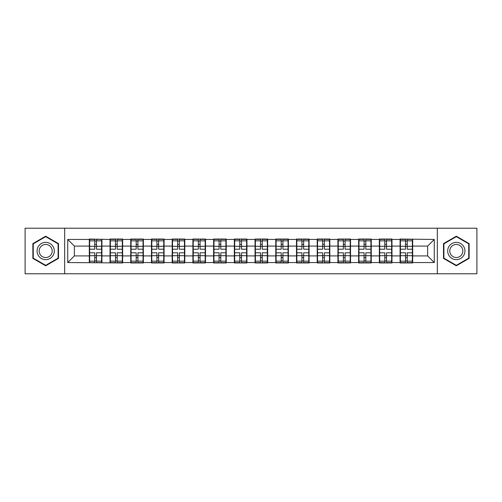 <?xml version="1.0" encoding="UTF-8"?>
<svg xmlns="http://www.w3.org/2000/svg" width="502" height="502" viewBox="0 0 502 502"><rect width="100%" height="100%" fill="white"/><g stroke="black" fill="none" stroke-linecap="round" stroke-linejoin="round"><path stroke-width="0.75" d="M437.324 273.778L476.9 273.778L476.9 228.222L437.324 228.222L437.324 273.778L64.676 273.778L64.676 228.222L25.1 228.222L25.1 273.778L64.676 273.778M412.688 250.002L412.355 250.002M400.408 250.002L400.075 250.002M400.075 251.998L400.408 251.998M412.355 251.998L412.688 251.998M391.974 250.002L391.642 250.002M379.688 250.002L379.355 250.002M379.355 251.998L379.688 251.998M391.642 251.998L391.974 251.998M371.254 250.002L370.922 250.002M358.968 250.002L358.635 250.002M358.635 251.998L358.968 251.998M370.922 251.998L371.254 251.998M350.534 250.002L350.208 250.002M338.254 250.002L337.921 250.002M337.921 251.998L338.254 251.998M350.208 251.998L350.534 251.998M329.82 250.002L329.488 250.002M317.534 250.002L317.201 250.002M317.201 251.998L317.534 251.998M329.488 251.998L329.82 251.998M309.1 250.002L308.768 250.002M296.82 250.002L296.487 250.002M296.487 251.998L296.82 251.998M308.768 251.998L309.1 251.998M288.386 250.002L288.054 250.002M276.1 250.002L275.767 250.002M275.767 251.998L276.1 251.998M288.054 251.998L288.386 251.998M267.666 250.002L267.334 250.002M255.38 250.002L255.054 250.002M255.054 251.998L255.38 251.998M267.334 251.998L267.666 251.998M246.946 250.002L246.62 250.002M234.666 250.002L234.334 250.002M234.334 251.998L234.666 251.998M246.62 251.998L246.946 251.998M226.233 250.002L225.9 250.002M213.946 250.002L213.614 250.002M213.614 251.998L213.946 251.998M225.9 251.998L226.233 251.998M205.513 250.002L205.18 250.002M193.232 250.002L192.9 250.002M192.9 251.998L193.232 251.998M205.18 251.998L205.513 251.998M184.799 250.002L184.466 250.002M172.512 250.002L172.18 250.002M172.18 251.998L172.512 251.998M184.466 251.998L184.799 251.998M164.079 250.002L163.746 250.002M151.792 250.002L151.466 250.002M151.466 251.998L151.792 251.998M163.746 251.998L164.079 251.998M143.365 250.002L143.032 250.002M131.078 250.002L130.746 250.002M130.746 251.998L131.078 251.998M143.032 251.998L143.365 251.998M122.645 250.002L122.312 250.002M110.358 250.002L110.026 250.002M110.026 251.998L110.358 251.998M122.312 251.998L122.645 251.998M437.324 228.222L64.676 228.222M427.629 255.913L427.629 246.087L412.688 246.087L412.688 255.913L427.629 255.913L434.268 262.552L434.268 239.448L400.075 239.046L400.075 246.087L391.974 246.087L391.974 255.913L400.075 255.913L400.075 246.087M434.268 262.552L412.688 262.552L412.688 262.954L400.075 262.954L400.075 262.552L391.974 262.552L391.974 262.954L379.355 262.954L379.355 262.552L371.254 262.552L371.254 262.954L358.635 262.954L358.635 262.552L350.534 262.552L350.534 262.954L337.921 262.954L337.921 262.552L329.82 262.552L329.82 262.954L317.201 262.954L317.201 262.552L309.1 262.552L309.1 262.954L296.487 262.954L296.487 262.552L288.386 262.552L288.386 262.954L275.767 262.954L275.767 262.552L267.666 262.552L267.666 262.954L255.054 262.954L255.054 262.552L246.946 262.552L246.946 262.954L234.334 262.954L234.334 262.552L226.233 262.552L226.233 262.954L213.614 262.954L213.614 262.552L205.513 262.552L205.513 262.954L192.9 262.954L192.9 262.552L184.799 262.552L184.799 262.954L172.18 262.954L172.18 262.552L164.079 262.552L164.079 262.954L151.466 262.954L151.466 262.552L143.365 262.552L143.365 262.954L130.746 262.954L130.746 262.552L122.645 262.552L122.645 262.954L67.732 262.552L67.732 239.448L89.312 239.448L89.312 246.087L74.371 246.087L74.371 255.913L89.312 255.913L89.312 246.087M400.075 239.448L391.974 239.448L391.974 239.046L379.355 239.046L379.355 239.448L371.254 239.448L371.254 239.046L358.635 239.046L358.635 239.448L350.534 239.448L350.534 239.046L337.921 239.046L337.921 239.448L329.82 239.448L329.82 239.046L317.201 239.046L317.201 239.448L309.1 239.448L309.1 239.046L296.487 239.046L296.487 239.448L288.386 239.448L288.386 239.046L275.767 239.046L275.767 239.448L267.666 239.448L267.666 239.046L255.054 239.046L255.054 239.448L246.946 239.448L246.946 239.046L234.334 239.046L234.334 239.448L226.233 239.448L226.233 239.046L213.614 239.046L213.614 239.448L205.513 239.448L205.513 239.046L192.9 239.046L192.9 239.448L184.799 239.448L184.799 239.046L172.18 239.046L172.18 239.448L164.079 239.448L164.079 239.046L151.466 239.046L151.466 239.448L143.365 239.448L143.365 239.046L130.746 239.046L130.746 239.448L122.645 239.448L122.645 239.046L110.026 239.046L110.026 239.448L89.312 239.046L89.312 239.448M400.075 255.913L400.075 262.552M391.974 255.913L391.974 262.552M391.974 239.448L391.974 246.087M371.254 255.913L379.355 255.913L379.355 246.087L371.254 246.087L371.254 262.552M379.355 255.913L379.355 262.552M379.355 239.448L379.355 246.087M371.254 239.448L371.254 246.087M350.534 255.913L358.635 255.913L358.635 246.087L350.534 246.087L350.534 262.552M358.635 255.913L358.635 262.552M358.635 239.448L358.635 246.087M350.534 239.448L350.534 246.087M329.82 255.913L337.921 255.913L337.921 246.087L329.82 246.087L329.82 262.552M337.921 255.913L337.921 262.552M337.921 239.448L337.921 246.087M329.82 239.448L329.82 246.087M309.1 255.913L317.201 255.913L317.201 246.087L309.1 246.087L309.1 262.552M317.201 255.913L317.201 262.552M317.201 239.448L317.201 246.087M309.1 239.448L309.1 246.087M288.386 255.913L296.487 255.913L296.487 246.087L288.386 246.087L288.386 262.552M296.487 255.913L296.487 262.552M296.487 239.448L296.487 246.087M288.386 239.448L288.386 246.087M267.666 255.913L275.767 255.913L275.767 246.087L267.666 246.087L267.666 262.552M275.767 255.913L275.767 262.552M275.767 239.448L275.767 246.087M267.666 239.448L267.666 246.087M246.946 255.913L255.054 255.913L255.054 246.087L246.946 246.087L246.946 262.552M255.054 255.913L255.054 262.552M255.054 239.448L255.054 246.087M246.946 239.448L246.946 246.087M226.233 255.913L234.334 255.913L234.334 246.087L226.233 246.087L226.233 262.552M234.334 255.913L234.334 262.552M234.334 239.448L234.334 246.087M226.233 239.448L226.233 246.087M205.513 255.913L213.614 255.913L213.614 246.087L205.513 246.087L205.513 262.552M213.614 255.913L213.614 262.552M213.614 239.448L213.614 246.087M205.513 239.448L205.513 246.087M184.799 255.913L192.9 255.913L192.9 246.087L184.799 246.087L184.799 262.552M192.9 255.913L192.9 262.552M192.9 239.448L192.9 246.087M184.799 239.448L184.799 246.087M164.079 255.913L172.18 255.913L172.18 246.087L164.079 246.087L164.079 262.552M172.18 255.913L172.18 262.552M172.18 239.448L172.18 246.087M164.079 239.448L164.079 246.087M143.365 255.913L151.466 255.913L151.466 246.087L143.365 246.087L143.365 262.552M151.466 255.913L151.466 262.552M151.466 239.448L151.466 246.087M143.365 239.448L143.365 246.087M122.645 255.913L130.746 255.913L130.746 246.087L122.645 246.087L122.645 262.552M130.746 255.913L130.746 262.552M130.746 239.448L130.746 246.087M122.645 239.448L122.645 246.087M101.925 255.913L110.026 255.913L110.026 246.087L101.925 246.087L101.925 262.552M110.026 255.913L110.026 262.552M110.026 239.448L110.026 246.087M101.925 239.448L101.925 246.087M101.925 250.002L101.592 250.002M89.645 250.002L89.312 250.002M89.312 251.998L89.645 251.998M101.592 251.998L101.925 251.998M89.312 255.913L89.312 262.552M74.371 255.913L67.732 262.552M67.732 239.448L74.371 246.087M412.688 255.913L412.688 262.552M412.688 239.448L412.688 246.087M434.268 239.448L427.629 246.087M45.682 236.204L32.868 243.602L32.868 258.398L45.682 265.796L58.502 258.398L58.502 243.602L45.682 236.204M443.498 258.398L456.318 265.796L469.132 258.398L469.132 243.602L456.318 236.204L443.498 243.602L443.498 258.398M89.645 246.294L94.759 246.294L94.759 239.379L89.645 239.379L89.645 252.795L94.759 252.795L94.759 255.706L96.484 255.694L96.484 252.795L101.592 252.795L101.592 239.379L96.484 239.379L96.484 240.841L101.592 240.841M94.759 244.367L96.484 244.367M96.484 241.042L94.759 241.042M89.645 249.205L94.759 249.205L94.759 246.294L96.484 246.306L96.484 249.205L101.592 249.205M89.645 240.841L94.759 240.841M94.759 260.958L96.484 260.958M94.759 257.633L96.484 257.633M89.645 262.621L94.759 262.621L94.759 261.159L89.645 261.159L89.645 262.621M89.645 252.795L89.645 255.706L94.759 255.706L94.759 261.159M89.645 255.706L89.645 261.159M101.592 252.795L101.592 262.621L96.484 262.621L96.484 261.159L101.592 261.159M101.592 255.706L96.484 255.706L96.484 261.159M101.592 246.294L96.484 246.294L96.484 240.841M110.358 246.294L115.473 246.294L115.473 239.379L110.358 239.379L110.358 252.795L115.473 252.795L115.473 255.706L117.198 255.694L117.198 252.795L122.312 252.795L122.312 239.379L117.198 239.379L117.198 240.841L122.312 240.841M115.473 244.367L117.198 244.367M117.198 241.042L115.473 241.042M110.358 249.205L115.473 249.205L115.473 246.294L117.198 246.306L117.198 249.205L122.312 249.205M110.358 240.841L115.473 240.841M115.473 260.958L117.198 260.958M115.473 257.633L117.198 257.633M110.358 262.621L115.473 262.621L115.473 261.159L110.358 261.159L110.358 262.621M110.358 252.795L110.358 255.706L115.473 255.706L115.473 261.159M110.358 255.706L110.358 261.159M122.312 252.795L122.312 262.621L117.198 262.621L117.198 261.159L122.312 261.159M122.312 255.706L117.198 255.706L117.198 261.159M122.312 246.294L117.198 246.294L117.198 240.841M131.078 246.294L136.193 246.294L136.193 239.379L131.078 239.379L131.078 252.795L136.193 252.795L136.193 255.706L137.918 255.694L137.918 252.795L143.032 252.795L143.032 239.379L137.918 239.379L137.918 240.841L143.032 240.841M136.193 244.367L137.918 244.367M137.918 241.042L136.193 241.042M131.078 249.205L136.193 249.205L136.193 246.294L137.918 246.306L137.918 249.205L143.032 249.205M131.078 240.841L136.193 240.841M136.193 260.958L137.918 260.958M136.193 257.633L137.918 257.633M131.078 262.621L136.193 262.621L136.193 261.159L131.078 261.159L131.078 262.621M131.078 252.795L131.078 255.706L136.193 255.706L136.193 261.159M131.078 255.706L131.078 261.159M143.032 252.795L143.032 262.621L137.918 262.621L137.918 261.159L143.032 261.159M143.032 255.706L137.918 255.706L137.918 261.159M143.032 246.294L137.918 246.294L137.918 240.841M151.792 246.294L156.906 246.294L156.906 239.379L151.792 239.379L151.792 252.795L156.906 252.795L156.906 255.706L158.632 255.694L158.632 252.795L163.746 252.795L163.746 239.379L158.632 239.379L158.632 240.841L163.746 240.841M156.906 244.367L158.632 244.367M158.632 241.042L156.906 241.042M151.792 249.205L156.906 249.205L156.906 246.294L158.632 246.306L158.632 249.205L163.746 249.205M151.792 240.841L156.906 240.841M156.906 260.958L158.632 260.958M156.906 257.633L158.632 257.633M151.792 262.621L156.906 262.621L156.906 261.159L151.792 261.159L151.792 262.621M151.792 252.795L151.792 255.706L156.906 255.706L156.906 261.159M151.792 255.706L151.792 261.159M163.746 252.795L163.746 262.621L158.632 262.621L158.632 261.159L163.746 261.159M163.746 255.706L158.632 255.706L158.632 261.159M163.746 246.294L158.632 246.294L158.632 240.841M172.512 246.294L177.626 246.294L177.626 239.379L172.512 239.379L172.512 252.795L177.626 252.795L177.626 255.706L179.352 255.694L179.352 252.795L184.466 252.795L184.466 239.379L179.352 239.379L179.352 240.841L184.466 240.841M177.626 244.367L179.352 244.367M179.352 241.042L177.626 241.042M172.512 249.205L177.626 249.205L177.626 246.294L179.352 246.306L179.352 249.205L184.466 249.205M172.512 240.841L177.626 240.841M177.626 260.958L179.352 260.958M177.626 257.633L179.352 257.633M172.512 262.621L177.626 262.621L177.626 261.159L172.512 261.159L172.512 262.621M172.512 252.795L172.512 255.706L177.626 255.706L177.626 261.159M172.512 255.706L172.512 261.159M184.466 252.795L184.466 262.621L179.352 262.621L179.352 261.159L184.466 261.159M184.466 255.706L179.352 255.706L179.352 261.159M184.466 246.294L179.352 246.294L179.352 240.841M193.232 246.294L198.34 246.294L198.34 239.379L193.232 239.379L193.232 252.795L198.34 252.795L198.34 255.706L200.072 255.694L200.072 252.795L205.18 252.795L205.18 239.379L200.072 239.379L200.072 240.841L205.18 240.841M198.34 244.367L200.072 244.367M200.072 241.042L198.34 241.042M193.232 249.205L198.34 249.205L198.34 246.294L200.072 246.306L200.072 249.205L205.18 249.205M193.232 240.841L198.34 240.841M198.34 260.958L200.072 260.958M198.34 257.633L200.072 257.633M193.232 262.621L198.34 262.621L198.34 261.159L193.232 261.159L193.232 262.621M193.232 252.795L193.232 255.706L198.34 255.706L198.34 261.159M193.232 255.706L193.232 261.159M205.18 252.795L205.18 262.621L200.072 262.621L200.072 261.159L205.18 261.159M205.18 255.706L200.072 255.706L200.072 261.159M205.18 246.294L200.072 246.294L200.072 240.841M53.162 246.683A8.634 8.634 0 0 0 41.371 243.526A8.634 8.634 0 0 0 38.208 255.317A8.634 8.634 0 0 0 49.999 258.474A8.634 8.634 0 0 0 53.162 246.683M51.342 247.731A6.539 6.539 0 0 0 42.419 245.34A6.539 6.539 0 0 0 40.022 254.269A6.539 6.539 0 0 0 48.951 256.66A6.539 6.539 0 0 0 51.342 247.731M45.682 265.338L33.27 258.166L33.27 243.834L45.682 236.662L58.1 243.834L58.1 258.166L45.682 265.338M463.792 246.683A8.634 8.634 0 0 0 452.001 243.526A8.634 8.634 0 0 0 448.838 255.317A8.634 8.634 0 0 0 460.629 258.474A8.634 8.634 0 0 0 463.792 246.683M461.978 247.731A6.539 6.539 0 0 0 453.049 245.34A6.539 6.539 0 0 0 450.658 254.269A6.539 6.539 0 0 0 459.581 256.66A6.539 6.539 0 0 0 461.978 247.731M456.318 265.338L443.9 258.166L443.9 243.834L456.318 236.662L468.73 243.834L468.73 258.166L456.318 265.338M213.946 246.294L219.06 246.294L219.06 239.379L213.946 239.379L213.946 252.795L219.06 252.795L219.06 255.706L220.786 255.694L220.786 252.795L225.9 252.795L225.9 239.379L220.786 239.379L220.786 240.841L225.9 240.841M219.06 244.367L220.786 244.367M220.786 241.042L219.06 241.042M213.946 249.205L219.06 249.205L219.06 246.294L220.786 246.306L220.786 249.205L225.9 249.205M213.946 240.841L219.06 240.841M219.06 260.958L220.786 260.958M219.06 257.633L220.786 257.633M213.946 262.621L219.06 262.621L219.06 261.159L213.946 261.159L213.946 262.621M213.946 252.795L213.946 255.706L219.06 255.706L219.06 261.159M213.946 255.706L213.946 261.159M225.9 252.795L225.9 262.621L220.786 262.621L220.786 261.159L225.9 261.159M225.9 255.706L220.786 255.706L220.786 261.159M225.9 246.294L220.786 246.294L220.786 240.841M234.666 246.294L239.78 246.294L239.78 239.379L234.666 239.379L234.666 252.795L239.78 252.795L239.78 255.706L241.506 255.694L241.506 252.795L246.62 252.795L246.62 239.379L241.506 239.379L241.506 240.841L246.62 240.841M239.78 244.367L241.506 244.367M241.506 241.042L239.78 241.042M234.666 249.205L239.78 249.205L239.78 246.294L241.506 246.306L241.506 249.205L246.62 249.205M234.666 240.841L239.78 240.841M239.78 260.958L241.506 260.958M239.78 257.633L241.506 257.633M234.666 262.621L239.78 262.621L239.78 261.159L234.666 261.159L234.666 262.621M234.666 252.795L234.666 255.706L239.78 255.706L239.78 261.159M234.666 255.706L234.666 261.159M246.62 252.795L246.62 262.621L241.506 262.621L241.506 261.159L246.62 261.159M246.62 255.706L241.506 255.706L241.506 261.159M246.62 246.294L241.506 246.294L241.506 240.841M255.38 246.294L260.494 246.294L260.494 239.379L255.38 239.379L255.38 252.795L260.494 252.795L260.494 255.706L262.22 255.694L262.22 252.795L267.334 252.795L267.334 239.379L262.22 239.379L262.22 240.841L267.334 240.841M260.494 244.367L262.22 244.367M262.22 241.042L260.494 241.042M255.38 249.205L260.494 249.205L260.494 246.294L262.22 246.306L262.22 249.205L267.334 249.205M255.38 240.841L260.494 240.841M260.494 260.958L262.22 260.958M260.494 257.633L262.22 257.633M255.38 262.621L260.494 262.621L260.494 261.159L255.38 261.159L255.38 262.621M255.38 252.795L255.38 255.706L260.494 255.706L260.494 261.159M255.38 255.706L255.38 261.159M267.334 252.795L267.334 262.621L262.22 262.621L262.22 261.159L267.334 261.159M267.334 255.706L262.22 255.706L262.22 261.159M267.334 246.294L262.22 246.294L262.22 240.841M276.1 246.294L281.214 246.294L281.214 239.379L276.1 239.379L276.1 252.795L281.214 252.795L281.214 255.706L282.94 255.694L282.94 252.795L288.054 252.795L288.054 239.379L282.94 239.379L282.94 240.841L288.054 240.841M281.214 244.367L282.94 244.367M282.94 241.042L281.214 241.042M276.1 249.205L281.214 249.205L281.214 246.294L282.94 246.306L282.94 249.205L288.054 249.205M276.1 240.841L281.214 240.841M281.214 260.958L282.94 260.958M281.214 257.633L282.94 257.633M276.1 262.621L281.214 262.621L281.214 261.159L276.1 261.159L276.1 262.621M276.1 252.795L276.1 255.706L281.214 255.706L281.214 261.159M276.1 255.706L276.1 261.159M288.054 252.795L288.054 262.621L282.94 262.621L282.94 261.159L288.054 261.159M288.054 255.706L282.94 255.706L282.94 261.159M288.054 246.294L282.94 246.294L282.94 240.841M296.82 246.294L301.928 246.294L301.928 239.379L296.82 239.379L296.82 252.795L301.928 252.795L301.928 255.706L303.66 255.694L303.66 252.795L308.768 252.795L308.768 239.379L303.66 239.379L303.66 240.841L308.768 240.841M301.928 244.367L303.66 244.367M303.66 241.042L301.928 241.042M296.82 249.205L301.928 249.205L301.928 246.294L303.66 246.306L303.66 249.205L308.768 249.205M296.82 240.841L301.928 240.841M301.928 260.958L303.66 260.958M301.928 257.633L303.66 257.633M296.82 262.621L301.928 262.621L301.928 261.159L296.82 261.159L296.82 262.621M296.82 252.795L296.82 255.706L301.928 255.706L301.928 261.159M296.82 255.706L296.82 261.159M308.768 252.795L308.768 262.621L303.66 262.621L303.66 261.159L308.768 261.159M308.768 255.706L303.66 255.706L303.66 261.159M308.768 246.294L303.66 246.294L303.66 240.841M317.534 246.294L322.648 246.294L322.648 239.379L317.534 239.379L317.534 252.795L322.648 252.795L322.648 255.706L324.374 255.694L324.374 252.795L329.488 252.795L329.488 239.379L324.374 239.379L324.374 240.841L329.488 240.841M322.648 244.367L324.374 244.367M324.374 241.042L322.648 241.042M317.534 249.205L322.648 249.205L322.648 246.294L324.374 246.306L324.374 249.205L329.488 249.205M317.534 240.841L322.648 240.841M322.648 260.958L324.374 260.958M322.648 257.633L324.374 257.633M317.534 262.621L322.648 262.621L322.648 261.159L317.534 261.159L317.534 262.621M317.534 252.795L317.534 255.706L322.648 255.706L322.648 261.159M317.534 255.706L317.534 261.159M329.488 252.795L329.488 262.621L324.374 262.621L324.374 261.159L329.488 261.159M329.488 255.706L324.374 255.706L324.374 261.159M329.488 246.294L324.374 246.294L324.374 240.841M338.254 246.294L343.368 246.294L343.368 239.379L338.254 239.379L338.254 252.795L343.368 252.795L343.368 255.706L345.094 255.694L345.094 252.795L350.208 252.795L350.208 239.379L345.094 239.379L345.094 240.841L350.208 240.841M343.368 244.367L345.094 244.367M345.094 241.042L343.368 241.042M338.254 249.205L343.368 249.205L343.368 246.294L345.094 246.306L345.094 249.205L350.208 249.205M338.254 240.841L343.368 240.841M343.368 260.958L345.094 260.958M343.368 257.633L345.094 257.633M338.254 262.621L343.368 262.621L343.368 261.159L338.254 261.159L338.254 262.621M338.254 252.795L338.254 255.706L343.368 255.706L343.368 261.159M338.254 255.706L338.254 261.159M350.208 252.795L350.208 262.621L345.094 262.621L345.094 261.159L350.208 261.159M350.208 255.706L345.094 255.706L345.094 261.159M350.208 246.294L345.094 246.294L345.094 240.841M358.968 246.294L364.082 246.294L364.082 239.379L358.968 239.379L358.968 252.795L364.082 252.795L364.082 255.706L365.807 255.694L365.807 252.795L370.922 252.795L370.922 239.379L365.807 239.379L365.807 240.841L370.922 240.841M364.082 244.367L365.807 244.367M365.807 241.042L364.082 241.042M358.968 249.205L364.082 249.205L364.082 246.294L365.807 246.306L365.807 249.205L370.922 249.205M358.968 240.841L364.082 240.841M364.082 260.958L365.807 260.958M364.082 257.633L365.807 257.633M358.968 262.621L364.082 262.621L364.082 261.159L358.968 261.159L358.968 262.621M358.968 252.795L358.968 255.706L364.082 255.706L364.082 261.159M358.968 255.706L358.968 261.159M370.922 252.795L370.922 262.621L365.807 262.621L365.807 261.159L370.922 261.159M370.922 255.706L365.807 255.706L365.807 261.159M370.922 246.294L365.807 246.294L365.807 240.841M379.688 246.294L384.802 246.294L384.802 239.379L379.688 239.379L379.688 252.795L384.802 252.795L384.802 255.706L386.527 255.694L386.527 252.795L391.642 252.795L391.642 239.379L386.527 239.379L386.527 240.841L391.642 240.841M384.802 244.367L386.527 244.367M386.527 241.042L384.802 241.042M379.688 249.205L384.802 249.205L384.802 246.294L386.527 246.306L386.527 249.205L391.642 249.205M379.688 240.841L384.802 240.841M384.802 260.958L386.527 260.958M384.802 257.633L386.527 257.633M379.688 262.621L384.802 262.621L384.802 261.159L379.688 261.159L379.688 262.621M379.688 252.795L379.688 255.706L384.802 255.706L384.802 261.159M379.688 255.706L379.688 261.159M391.642 252.795L391.642 262.621L386.527 262.621L386.527 261.159L391.642 261.159M391.642 255.706L386.527 255.706L386.527 261.159M391.642 246.294L386.527 246.294L386.527 240.841M400.408 246.294L405.516 246.294L405.516 239.379L400.408 239.379L400.408 252.795L405.516 252.795L405.516 255.706L407.241 255.694L407.241 252.795L412.355 252.795L412.355 239.379L407.241 239.379L407.241 240.841L412.355 240.841M405.516 244.367L407.241 244.367M407.241 241.042L405.516 241.042M400.408 249.205L405.516 249.205L405.516 246.294L407.241 246.306L407.241 249.205L412.355 249.205M400.408 240.841L405.516 240.841M405.516 260.958L407.241 260.958M405.516 257.633L407.241 257.633M400.408 262.621L405.516 262.621L405.516 261.159L400.408 261.159L400.408 262.621M400.408 252.795L400.408 255.706L405.516 255.706L405.516 261.159M400.408 255.706L400.408 261.159M412.355 252.795L412.355 262.621L407.241 262.621L407.241 261.159L412.355 261.159M412.355 255.706L407.241 255.706L407.241 261.159M412.355 246.294L407.241 246.294L407.241 240.841"/></g></svg>
